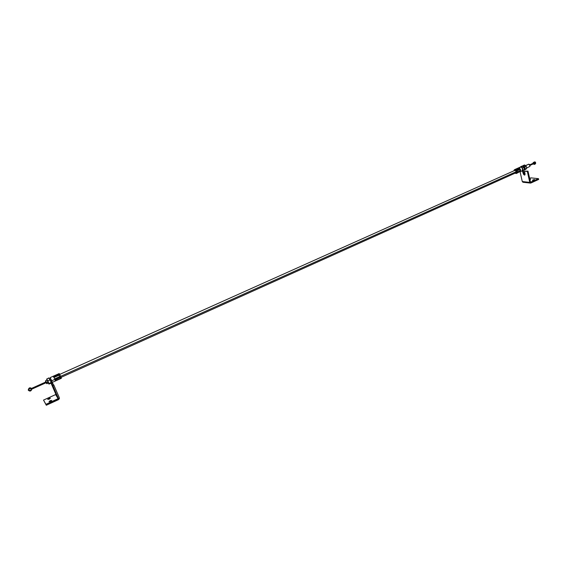 <?xml version="1.0" encoding="UTF-8"?>
<svg xmlns="http://www.w3.org/2000/svg" width="567" height="567" viewBox="0 0 567 567"><rect width="100%" height="100%" fill="white"/><g stroke="black" fill="none" stroke-linecap="round" stroke-linejoin="round"><path stroke-width="0.85" d="M31.681 388.912L46.111 382.434L31.681 388.912M529.528 164.501L529.975 165.139L533.597 163.53L529.982 165.153L530.074 165.798M60.648 376.339L516.275 171.659L60.648 376.339M528.848 164.175L530.053 165.996L529.691 166.606C530.287 165.614 530.003 164.806 528.848 164.175L525.595 165.628L528.848 164.175M530.06 165.883L529.408 164.423M529.472 166.648L526.644 167.974M516.14 172.644L515.75 172.822L516.14 172.644M524.369 168.846L524.319 167.676L523.398 166.698L524.369 168.846L523.887 167.251L522.554 167.846L522.377 170.717L523.072 170.143L522.838 169.625L523.072 170.143L524.397 169.547L521.966 171.156L524.397 169.547L521.966 171.156L522.668 169.058L522.179 170.851C523.1 169.271 522.646 167.967 520.797 166.946L514.914 169.583C516.75 170.61 517.21 171.914 516.296 173.495L515.084 173.176L516.19 173.537L516.856 172.375L61.08 377.36M516.686 170.001L515.807 169.363L519.06 167.903L519.939 168.541L516.686 170.001L519.939 168.541L519.514 168.137L519.06 167.903L515.807 169.363L516.686 170.001M517.139 170.717L520.393 169.257L520.712 170.504L517.465 171.964L517.139 170.717L517.465 171.964L520.683 170.192L520.393 169.257L517.139 170.717M516.813 173.254L520.619 171.199L516.891 173.226M523.575 166.896L522.264 165.982L520.938 166.578L522.554 167.846L522.668 169.058L521.605 167.279L522.746 169.349L522.143 167.86L521.073 166.996L518.436 167.917M516.856 172.375L515.743 169.937L514.262 169.902L514.007 170.766L514.56 169.653L520.442 167.017M514.928 169.561L518.514 167.889L514.581 169.646M515.906 172.8L516.183 171.354L515.105 170.334C516.254 170.972 516.544 171.787 515.97 172.772L515.97 172.772M520.308 169.299L520.612 170.497L520.308 169.299M520.619 171.199L516.991 173.176L520.619 171.199M515.956 169.413L519.06 167.903L519.819 168.597L519.039 168.03L515.956 169.413M45.856 381.981L46.31 382.923L45.856 381.981M46.65 382.682L46.274 382.725L46.579 383.526L46.154 382.711L46.522 383.455L45.495 381.137L47.026 383.682L46.65 382.682L48.032 382.066L46.65 382.682L45.679 380.698L46.65 382.682M51.462 380.634L51.923 381.478L51.554 380.485L50.591 380.911L51.554 380.485L50.917 379.422M61.378 378.295L60.804 376.701L51.732 380.776L50.165 377.608L52.327 382.371L51.831 381.52L52.327 382.371L61.371 378.302L60.804 376.701L51.732 380.776L52.327 382.371M55.141 380.471L55.446 380.967L60.435 378.721M60.052 377.565L60.414 378.536L55.424 380.783L55.056 379.812L60.052 377.565L55.056 379.812L55.424 380.783L60.414 378.536L55.375 380.641L60.414 378.536L60.052 377.565M51.923 381.435L50.576 378.501L49.662 378.912M60.804 376.701L59.223 373.554L60.804 376.701M58.982 375.184L59.663 376.644L54.659 378.891L53.985 377.431L58.982 375.184L59.655 376.651L58.982 375.184L53.985 377.431L54.659 378.891L59.663 376.644L58.982 375.184M58.614 374.454L53.61 376.694L53.305 376.204L58.295 373.972L58.614 374.454L58.408 374.1L58.585 374.461L58.295 373.972L53.305 376.204L53.61 376.694L58.614 374.454M59.223 373.632L59.521 374.489M60.86 377.459L61.335 378.281M60.038 377.572L60.35 378.402L60.038 377.572M54 377.459L58.989 375.219L54 377.459M53.426 376.353L58.373 374.135L53.426 376.353M53.61 377.14L53.333 376.389M46.026 381.619L45.679 380.698L45.495 381.137M31.787 389.16L31.709 388.969C30.809 390.259 29.732 390.677 28.485 390.209L28.47 390.195C27.23 389.139 30.618 393.321 31.787 389.16L31.709 388.969C30.809 390.259 29.732 390.677 28.485 390.209L28.47 390.195C28.704 389.182 29.64 388.629 31.263 388.53M45.899 381.96L31.461 388.438L31.709 388.969L31.476 388.487M533.604 163.679L533.264 163.225L533.604 163.679L535.673 163.303L533.519 163.792M533.285 163.898C534.291 164.678 535.085 164.473 535.673 163.303C535.581 161.595 534.702 161.446 533.044 162.849L533.136 163.282L533.044 162.849L535.354 162.63M524.128 167.818L524.397 169.547L523.589 166.889L523.887 167.251L522.554 167.846L520.527 166.989M520.244 167.159L521.605 167.279L520.938 166.578L520.343 167.067L522.264 165.982L523.589 166.889L522.845 166.322M523.221 166.556L521.86 166.436M526.615 167.825L526.382 168.846L524.227 170.143L525.333 169.122L524.773 167.527L523.865 166.266L522.533 166.117L524.525 164.976L523.199 165.564L524.822 166.833L525.333 169.122L524.638 169.696L524.936 168.045L524.227 170.143L526.658 168.527L525.333 169.122L526.658 168.527L526.389 166.797M525.836 165.883L524.525 164.976L525.85 165.876L524.114 165.422M526.552 167.322L526.148 166.237L524.822 166.833L526.148 166.237L525.85 165.876L526.552 167.322M523.497 165.925L523.199 165.564L522.533 166.117L523.865 166.266L523.497 165.925M523.865 166.266L524.936 168.045L524.822 166.833L523.865 166.266M47.408 380.996L48.011 382.016L47.075 380.081L45.679 380.698M46.685 379.061L47.834 380.868L49.903 379.94L48.882 377.913L46.685 379.061L49.074 377.983L50.938 381.719L51.328 382.817L48.805 383.951L48.33 383.094M46.65 379.188L48.181 382.286L47.834 380.868L46.983 379.684L48.904 384.022L51.158 383.164L50.697 381.159L49.903 379.94L47.834 380.868L48.975 383.505L51.044 382.576L50.697 381.159L51.328 382.768L49.102 384.093L48.514 383.427M48.415 383.051L48.011 382.016L48.415 383.051M48.812 383.809L48.181 382.286L48.812 383.816M49.612 378.82L50.697 381.159L49.612 378.82M530.45 183.091L529.769 182.383L527.331 171.44L527.983 171.149L530.514 182.234L538.48 178.662L530.925 177.868L538.48 178.662L538.65 179.448L530.847 183.028L538.65 179.448L538.48 178.662L530.492 182.22L527.983 171.149L524.454 171.163L527.983 171.149L524.454 171.163L525.07 173.934L524.475 175.125L525.014 174.813L524.121 173.963L523.036 170.674L522.391 170.965L523.483 174.253L524.475 175.125L524.964 174.905L524.475 175.125L523.306 173.757L523.943 173.467L525.014 174.813L524.454 171.163L527.331 171.44L529.769 182.383L522.285 181.539L520.081 171.787L522.285 181.539L522.958 182.248L530.45 183.091L529.769 182.383L522.285 181.539L522.98 182.248M534.412 179.548L532.697 180.334L533.908 180.164L534.688 179.718L534.064 179.548L532.427 180.221L534.412 179.548L534.497 179.916L534.412 179.548M530.301 179.108L529.883 179.696L530.57 179.215L529.755 179.129L530.386 179.47L530.301 179.108M529.606 178.47L530.925 177.868L529.606 178.47M523.327 170.702L522.682 170.993L523.306 173.757L523.943 173.467L523.327 170.702M53.688 388.374L52.752 386.432L53.688 388.374M50.392 398.154L48.819 398.353L47.706 399.359L50.392 398.154L47.713 399.374L49.294 399.168L50.392 398.154M51.746 400.437L50.151 400.642L49.038 401.656L51.746 400.437L49.046 401.67L50.64 401.471L51.746 400.437M52.816 383.824L51.618 381.612L52.377 382.817L51.243 383.044L52.752 386.432L51.377 383.264L52.377 382.817L52.816 383.824M59.365 397.828L53.936 385.284L52.972 383.753L53.936 385.284L52.929 385.737L51.966 384.206L52.972 383.753L51.966 384.206L58.366 398.289L55.807 394.15L51.065 383.207L55.807 394.15L58.366 398.289L58.174 398.714L55.623 394.575L55.807 394.15L55.623 394.575L58.174 398.714L45.913 404.335L46.31 405.242L43.524 400.089L45.913 404.335L43.524 400.089L55.623 394.575L43.524 400.089L46.31 405.242L59.344 398.849L59.365 397.828L58.564 399.622L46.31 405.242L45.913 404.335L58.358 398.53L52.929 385.737L53.936 385.284L59.365 397.828M53.348 387.381L51.966 384.206L53.348 387.381M534.227 162.793L529.784 164.784M533.689 163.721L530.039 165.358M46.218 382.675L31.624 389.231M515.779 169.972L59.733 374.39M522.179 170.851L520.152 171.758M516.296 173.495L516.913 173.219M525.552 165.592L528.621 164.217M48.493 383.023L46.579 383.526M51.923 381.478L51.009 381.889M50.172 377.608L59.223 373.554M28.47 390.195C27.96 390.854 28.676 386.134 31.461 388.445M533.03 163.324L533.037 162.857"/></g></svg>
